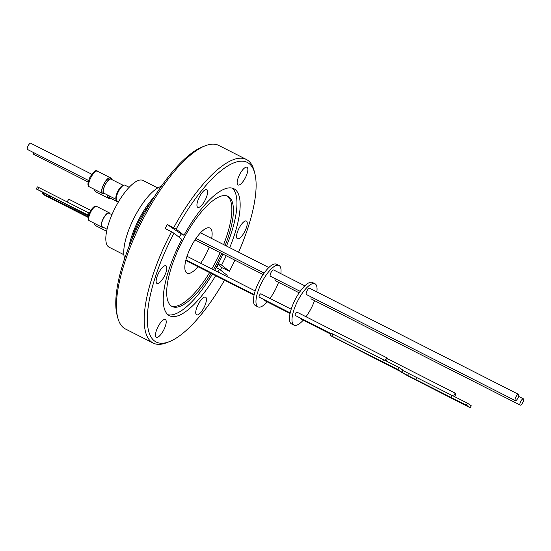 <?xml version="1.0" encoding="UTF-8"?>
<svg xmlns="http://www.w3.org/2000/svg" width="551" height="551" viewBox="0 0 551 551"><rect width="100%" height="100%" fill="white"/><g stroke="black" fill="none" stroke-linecap="round" stroke-linejoin="round"><path stroke-width="0.83" d="M215.668 275.686A71.203 23.576 -63.1 0 1 169.446 315.723A71.203 23.576 -63.1 0 1 181.789 239.389L173.992 233.211A100.709 33.349 116.9 0 0 169.419 341.62L166.808 342.653A102.954 34.093 -63.1 0 1 153.178 343.073L125.463 328.995A102.954 34.093 -63.1 0 1 117.762 317.741L117.053 315.02A100.709 33.349 -63.1 0 1 143.584 215.165A100.709 33.349 -63.1 0 1 202.465 146.869L205.075 145.836A102.954 34.093 -63.1 0 1 218.706 145.416L246.421 159.494A102.954 34.093 -63.1 0 1 254.121 170.748L254.831 173.462A100.709 33.349 116.9 0 0 176.182 229.126L183.979 235.305L181.196 233.893A123.947 7.831 28.2 0 1 167.311 224.457L176.182 229.126M117.762 317.741A102.954 34.093 -63.1 0 1 144.879 215.655A102.954 34.093 -63.1 0 1 205.075 145.836M158.247 326.295A9.918 3.285 -63.1 0 1 165.362 319.525A9.918 3.285 -63.1 0 1 163.489 330.448A9.918 3.285 -63.1 0 1 156.374 337.212A9.918 3.285 -63.1 0 1 158.247 326.295M158.853 272.538A9.918 3.285 -63.1 0 1 165.961 265.768A9.918 3.285 -63.1 0 1 164.095 276.692A9.918 3.285 -63.1 0 1 156.98 283.462A9.918 3.285 -63.1 0 1 158.853 272.538M199.669 196.411A9.918 3.285 -63.1 0 1 206.783 189.64A9.918 3.285 -63.1 0 1 204.91 200.564A9.918 3.285 -63.1 0 1 197.795 207.334A9.918 3.285 -63.1 0 1 199.669 196.411M239.885 174.033A9.918 3.285 -63.1 0 1 247 167.27A9.918 3.285 -63.1 0 1 245.133 178.187A9.918 3.285 -63.1 0 1 238.018 184.957A9.918 3.285 -63.1 0 1 239.885 174.033M239.286 227.79A9.918 3.285 -63.1 0 1 246.4 221.02A9.918 3.285 -63.1 0 1 244.527 231.943A9.918 3.285 -63.1 0 1 237.412 238.707A9.918 3.285 -63.1 0 1 239.286 227.79M198.463 303.918A9.918 3.285 -63.1 0 1 205.578 297.147A9.918 3.285 -63.1 0 1 203.712 308.071A9.918 3.285 -63.1 0 1 196.597 314.841A9.918 3.285 -63.1 0 1 198.463 303.918M153.178 343.073A102.954 34.093 -63.1 0 1 171.506 231.778L165.121 228.541L167.311 224.457M179.006 237.977L181.196 233.893M183.979 235.305A71.203 23.576 -63.1 0 1 233.934 188.752A71.203 23.576 -63.1 0 1 229.712 247.668M226.185 255.747A71.203 23.576 -63.1 0 1 221.592 265.093L218.809 263.681L216.619 267.765L219.401 269.177A71.203 23.576 -63.1 0 1 217.845 271.953M214.635 270.321A71.203 23.576 116.9 0 0 217.294 265.513A71.203 23.576 116.9 0 0 222.976 254.114M226.502 246.035A71.203 23.576 116.9 0 0 232.233 188.125M221.743 253.494A61.774 20.456 -63.1 0 1 216.371 264.335A61.774 20.456 -63.1 0 1 213.389 269.694M211.178 273.399A61.774 20.456 -63.1 0 1 172.077 306.48A61.774 20.456 -63.1 0 1 183.731 238.48A61.774 20.456 -63.1 0 1 228.024 196.335A61.774 20.456 -63.1 0 1 225.194 245.374M167.931 314.724A71.203 23.576 116.9 0 0 212.452 274.054M161.229 186.424A42.117 13.947 116.9 0 0 135.381 215.4A42.117 13.947 116.9 0 0 124.678 258.391M128.948 246.724A42.117 13.947 -63.1 0 1 139.789 217.638A42.117 13.947 -63.1 0 1 154.328 196.748M211.811 268.888A61.774 20.456 116.9 0 0 214.8 263.536A61.774 20.456 116.9 0 0 220.166 252.695M223.623 244.575A61.774 20.456 116.9 0 0 227.212 195.984M157.765 187.939L142.991 180.439A37.44 12.397 116.9 0 0 115.558 207.086A37.44 12.397 116.9 0 0 108.382 246.745A37.44 12.397 116.9 0 0 109.084 247.192L123.858 254.7M197.974 266.698A25.27 8.368 -63.1 0 1 187.03 273.138A25.27 8.368 -63.1 0 1 191.796 245.319A25.27 8.368 -63.1 0 1 209.917 228.08A25.27 8.368 -63.1 0 1 211.653 238.493M209.166 247.103A25.27 8.368 -63.1 0 1 205.151 255.898A25.27 8.368 -63.1 0 1 200.647 263.22M125.098 185.274A8.795 2.913 116.9 0 0 124.939 185.17A8.795 2.913 116.9 0 0 118.63 191.169A8.795 2.913 116.9 0 0 116.805 200.75A8.795 2.913 116.9 0 0 116.97 200.853L118.575 201.673M111.929 214.725L108.967 213.223A7.562 2.507 116.9 0 0 103.54 218.382A7.562 2.507 116.9 0 0 102.114 226.709L107.052 229.216M102.927 227.122A8.051 2.665 -63.1 0 1 101.894 227.143A8.051 2.665 -63.1 0 1 101.742 227.046A8.051 2.665 -63.1 0 1 103.285 218.52A8.051 2.665 -63.1 0 1 109.188 212.789A8.051 2.665 -63.1 0 1 109.339 212.886A8.051 2.665 -63.1 0 1 109.78 213.636M123.431 185.363A8.017 2.652 116.9 0 0 118.045 190.935A8.017 2.652 116.9 0 0 116.24 199.524M111.185 179.254A7.859 2.603 116.9 0 0 111.04 179.158A7.859 2.603 116.9 0 0 105.406 184.523A7.859 2.603 116.9 0 0 103.774 193.084A7.859 2.603 116.9 0 0 103.919 193.181A7.859 2.603 116.9 0 0 104.084 193.243M109.429 195.977A7.859 2.603 116.9 0 0 109.966 197.933A7.859 2.603 116.9 0 0 110.117 198.029A7.859 2.603 116.9 0 0 110.276 198.091M104.931 193.69A8.458 2.803 -63.1 0 1 103.74 193.759A8.458 2.803 -63.1 0 1 103.581 193.656A8.458 2.803 -63.1 0 1 105.331 184.44A8.458 2.803 -63.1 0 1 111.398 178.669A8.458 2.803 -63.1 0 1 111.557 178.772A8.458 2.803 -63.1 0 1 112.053 179.674M111.123 198.539A8.458 2.803 -63.1 0 1 109.931 198.601A8.458 2.803 -63.1 0 1 109.773 198.505A8.458 2.803 -63.1 0 1 109.236 195.88M110.296 178.131A8.458 2.803 116.9 0 0 110.138 178.028A8.458 2.803 116.9 0 0 103.939 184.055A8.458 2.803 116.9 0 0 102.321 193.015A8.458 2.803 116.9 0 0 102.479 193.112L103.74 193.759M49.721 196.142L49.273 196.989L43.15 193.876L43.605 193.036M88.215 216.763L49.273 196.989M107.975 195.24A8.458 2.803 116.9 0 0 108.513 197.864A8.458 2.803 116.9 0 0 108.671 197.961L109.931 198.601M90.819 210.386L69.226 199.421A1.873 0.62 116.9 0 0 67.883 200.695A1.873 0.62 116.9 0 0 67.387 202.045M88.47 215.627L87.416 214.814L88.511 212.769L89.104 213.23A1.873 0.62 116.9 0 0 89.145 213.664M267.235 301.879A23.211 7.686 -63.1 0 1 257.992 306.873L255.471 305.591A23.211 7.686 -63.1 0 1 259.845 280.039A23.211 7.686 -63.1 0 1 276.492 264.204L279.013 265.479A23.211 7.686 -63.1 0 1 280.831 273.633M278.544 282.346A23.211 7.686 -63.1 0 1 274.632 291.031A23.211 7.686 -63.1 0 1 270.004 298.449M257.992 306.873A23.211 7.686 -63.1 0 1 262.366 281.32A23.211 7.686 -63.1 0 1 279.013 265.479M103.189 193.477A8.795 2.913 -63.1 0 1 102.321 193.415A8.795 2.913 -63.1 0 1 102.155 193.311A8.795 2.913 -63.1 0 1 103.843 183.993A8.795 2.913 -63.1 0 1 110.29 177.732A8.795 2.913 -63.1 0 1 110.455 177.835A8.795 2.913 -63.1 0 1 110.854 178.393M109.387 198.326A8.795 2.913 -63.1 0 1 108.519 198.264A8.795 2.913 -63.1 0 1 108.354 198.16A8.795 2.913 -63.1 0 1 107.831 195.164M275.183 278.661A3.52 1.164 116.9 0 0 275.224 280.645A3.52 1.164 116.9 0 0 275.286 280.686A3.52 1.164 116.9 0 0 275.362 280.721M304.848 285.831L273.606 269.962A3.52 1.164 116.9 0 0 271.085 272.366A3.52 1.164 116.9 0 0 270.417 276.237L300.178 291.355M264.59 299.896A1.873 0.62 116.9 0 0 264.7 300.584A1.873 0.62 116.9 0 0 264.735 300.605A1.873 0.62 116.9 0 0 264.769 300.619M291.197 309.214L260.905 293.828A1.873 0.62 116.9 0 0 259.569 295.102A1.873 0.62 116.9 0 0 259.211 297.168L290.184 312.899M314.552 300.632A23.211 7.686 -63.1 0 1 310.647 309.325A23.211 7.686 -63.1 0 1 306.012 316.735M303.243 320.165A23.211 7.686 -63.1 0 1 294 325.159A23.211 7.686 -63.1 0 1 298.38 299.606A23.211 7.686 -63.1 0 1 315.02 283.772A23.211 7.686 -63.1 0 1 316.839 291.927M315.02 283.772L312.5 282.491A23.211 7.686 116.9 0 0 295.859 298.325A23.211 7.686 116.9 0 0 291.479 323.878L294 325.159M91.741 174.226L30.739 143.239A3.52 1.164 116.9 0 0 28.211 145.643A3.52 1.164 116.9 0 0 27.55 149.514L88.559 180.501M33.577 152.579A3.52 1.164 116.9 0 0 33.68 154.321A3.52 1.164 116.9 0 0 33.742 154.363A3.52 1.164 116.9 0 0 33.818 154.39M330.944 333.603L295.219 315.454A1.873 0.62 -63.1 0 1 295.577 313.395A1.873 0.62 -63.1 0 1 296.92 312.121L387.098 357.923A1.873 0.62 -63.1 0 1 386.747 359.982A1.873 0.62 -63.1 0 1 386.086 360.926M385.273 360.512A1.873 0.62 -63.1 0 1 385.755 359.204A1.873 0.62 -63.1 0 1 387.098 357.923M515.33 400.632L306.425 294.53A3.52 1.164 -63.1 0 1 307.093 290.652A3.52 1.164 -63.1 0 1 309.614 288.256L518.519 394.358A3.52 1.164 -63.1 0 1 517.85 398.235A3.52 1.164 -63.1 0 1 515.33 400.632A3.52 1.164 -63.1 0 1 515.991 396.761A3.52 1.164 -63.1 0 1 518.519 394.358M311.37 299.007A3.52 1.164 -63.1 0 1 311.294 298.979A3.52 1.164 -63.1 0 1 311.232 298.938A3.52 1.164 -63.1 0 1 311.198 296.948M523.45 398.855A3.52 1.164 -63.1 0 1 522.775 402.581A3.52 1.164 -63.1 0 1 520.199 405.088A3.52 1.164 -63.1 0 1 520.13 405.04A3.52 1.164 -63.1 0 1 520.805 401.314A3.52 1.164 -63.1 0 1 523.381 398.814A3.52 1.164 -63.1 0 1 523.45 398.855M300.784 318.912A1.873 0.62 -63.1 0 1 300.743 318.898A1.873 0.62 -63.1 0 1 300.708 318.871A1.873 0.62 -63.1 0 1 300.605 318.189M453.742 396.217A1.873 0.62 -63.1 0 1 454.479 394.247A1.873 0.62 -63.1 0 1 455.594 393.352A1.873 0.62 -63.1 0 1 455.636 393.373A1.873 0.62 -63.1 0 1 455.512 394.833A1.873 0.62 -63.1 0 1 454.382 396.541M391.017 366.174L395.577 368.743L391.017 366.174M459.355 401.734L463.88 404.276L459.355 401.734M451.958 395.425L416.866 377.6A18.217 0.723 27.7 0 1 412.926 375.63A18.217 0.723 27.7 0 1 408.615 373.413L407.568 375.396L401.679 372.111M401.555 372.345L410.047 377.084A18.217 0.723 27.7 0 1 418.299 381.271L470.217 407.761L466.394 405.164L415.819 379.591A18.217 0.723 27.7 0 1 411.879 377.621A18.217 0.723 27.7 0 1 407.568 375.396M331.867 336.158L397.946 369.549L401.81 372.173L330.173 335.442L331.867 336.158L332.942 334.106L383.524 359.796M466.394 405.164L467.441 403.174L471.257 405.77L470.217 407.761M467.441 403.174L452.006 395.336L450.959 397.326M416.866 377.6L415.819 379.591M408.615 373.413L402.733 370.424M330.042 335.325L331.117 333.272L332.942 334.106M382.518 361.711L383.592 359.658L399.027 367.496L402.891 370.12L401.81 372.173M397.946 369.549L399.027 367.496M88.429 215.799L36.27 188.938L37.654 189.537L38.749 187.492L88.511 212.769M87.416 214.814L37.654 189.537M36.27 188.938L37.365 186.899L38.749 187.492M42.764 192.609L42.241 193.58L43.501 194.551A5.903 0.351 -151.9 0 0 45.643 195.805L88.119 217.376M54.714 198.677L54.267 199.524M43.15 193.876A5.903 0.351 -151.9 0 0 42.241 193.58M171.32 306.032A61.774 20.456 116.9 0 0 209.6 272.6M218.809 263.681A123.947 7.831 -151.8 0 0 221.709 267.538L220.62 269.584M171.506 231.778L173.992 233.211M173.696 227.694A102.954 34.093 -63.1 0 1 246.421 159.494M221.709 267.538L229.388 271.271A100.709 33.349 116.9 0 0 234.933 260.196M238.597 252.179A100.709 33.349 116.9 0 0 254.831 173.462M221.592 265.093L229.388 271.271M226.619 276.409A100.709 33.349 116.9 0 0 227.198 275.355L219.401 269.177M169.419 341.62A100.709 33.349 116.9 0 0 224.512 280.177M131.703 239.96A39.197 12.976 -63.1 0 1 140.56 218.251A39.197 12.976 -63.1 0 1 150.499 202.968M94.793 223.534A8.051 2.665 116.9 0 0 95.495 225.593L94.51 224.464L94.276 223.272M89.145 220.648A8.051 2.665 116.9 0 0 89.296 220.744L88.98 220.538C85.439 217.197 93.401 204.015 96.59 206.391A8.051 2.665 116.9 0 0 90.688 212.121A8.051 2.665 116.9 0 0 89.145 220.648M97.541 171.278A8.795 2.913 116.9 0 0 97.375 171.168A8.795 2.913 116.9 0 0 91.067 177.174A8.795 2.913 116.9 0 0 89.248 186.755A8.795 2.913 116.9 0 0 89.407 186.858L102.321 193.415M94.834 189.613A8.795 2.913 116.9 0 0 95.44 191.603A8.795 2.913 116.9 0 0 95.605 191.707L108.519 198.264M96.735 206.487A8.051 2.665 116.9 0 0 96.59 206.391L109.188 212.789M106.618 231.241L95.495 225.593M101.894 227.143L89.296 220.744M116.137 199.386L103.919 193.181M118.279 202.176L110.117 198.029M185.783 260.506L254.045 295.178M185.928 259.941L254.176 294.606M195.006 239.912L263.151 274.529M195.998 238.438L264.163 273.062M110.29 177.732L97.375 171.168C96.487 169.426 94.076 171.299 90.144 176.781C86.149 185.818 88.725 186.39 89.407 186.858M94.173 189.275L94.49 190.515L95.605 191.707M275.286 280.686L299.159 292.815M264.735 300.605L290.06 313.471M88.16 182.002L33.742 154.363M311.294 298.979L520.199 405.088M300.743 318.898L330.683 334.106M387.236 358.632L455.594 393.352M518.615 396.389L523.381 398.814M200.488 232.825L268.833 267.538M111.398 178.669L110.138 178.028M187.009 256.291L255.189 290.921M123.259 185.363L111.04 179.158M129.161 187.312L124.939 185.17"/></g></svg>
